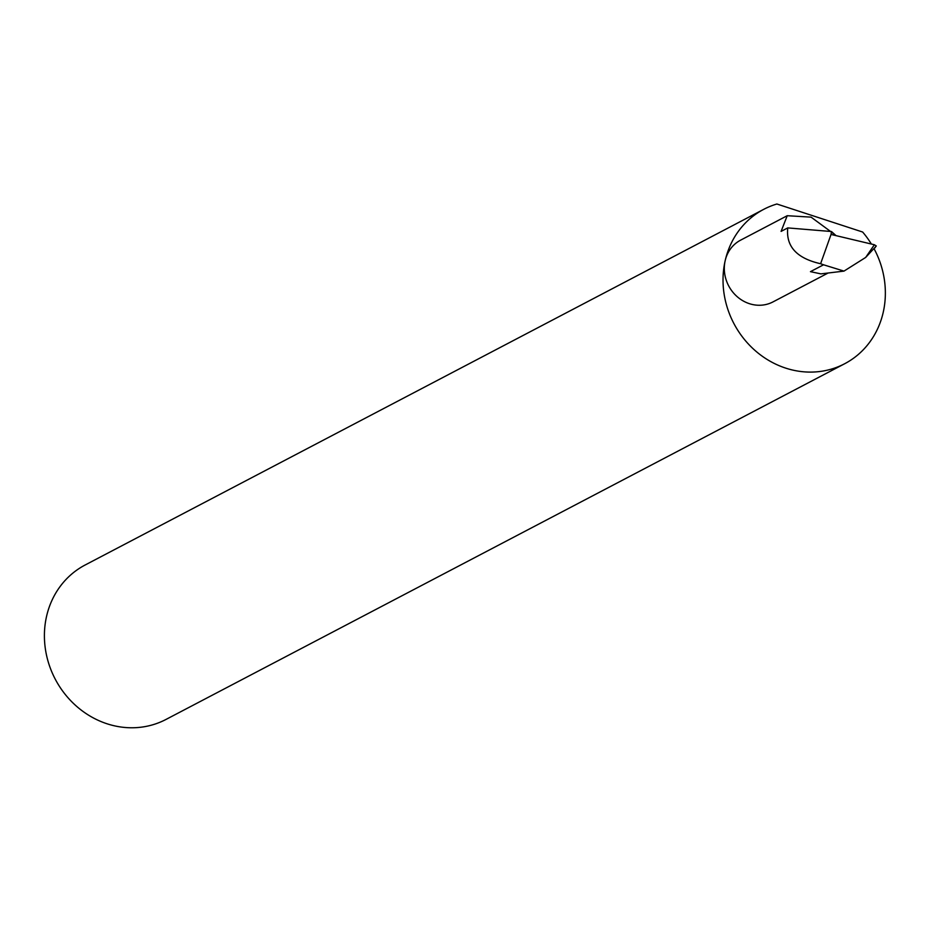 <?xml version="1.0" encoding="UTF-8"?>
<svg xmlns="http://www.w3.org/2000/svg" width="931" height="931" viewBox="0 0 931 931"><rect width="100%" height="100%" fill="white"/><g stroke="black" fill="none" stroke-linecap="round" stroke-linejoin="round"><path stroke-width="1.4" d="M836.05 235.636L831.476 231.528L787.754 227.909L781.086 231.4L787.23 215.713L811.076 217.132L835.188 234.868M871.369 244.038A87.165 79.438 62.3 0 0 862.641 232.028L776.885 204.005A87.165 79.438 62.3 0 0 763.734 209.335A87.165 79.438 62.3 0 0 725.168 260.715A34.866 31.782 -117.7 0 1 740.599 240.163L787.23 215.713M763.734 209.335L85.117 565.012A87.165 79.438 62.3 0 0 46.55 616.392A87.165 79.438 62.3 0 0 77.122 706.769A87.165 79.438 62.3 0 0 166.044 719.419L844.661 363.742A87.165 79.438 62.3 0 0 883.216 312.362A87.165 79.438 62.3 0 0 874.197 248.973M828.136 273.004L772.963 301.923A34.866 31.782 -117.7 0 1 737.399 296.861A34.866 31.782 -117.7 0 1 725.168 260.715A87.165 79.438 62.3 0 0 755.739 351.092A87.165 79.438 62.3 0 0 844.661 363.742M823.551 264.788L843.986 271.107L865.667 257.445L874.372 244.748L831.046 234.449L820.607 263.729L823.551 264.788L810.459 271.654L820.909 273.877L843.986 271.107M831.476 231.528L831.046 234.449M874.372 244.748L876.304 245.993L865.667 257.445M875.827 246.273L875.07 247.786M787.754 227.909C785.834 246.424 796.785 258.364 820.607 263.729"/></g></svg>
